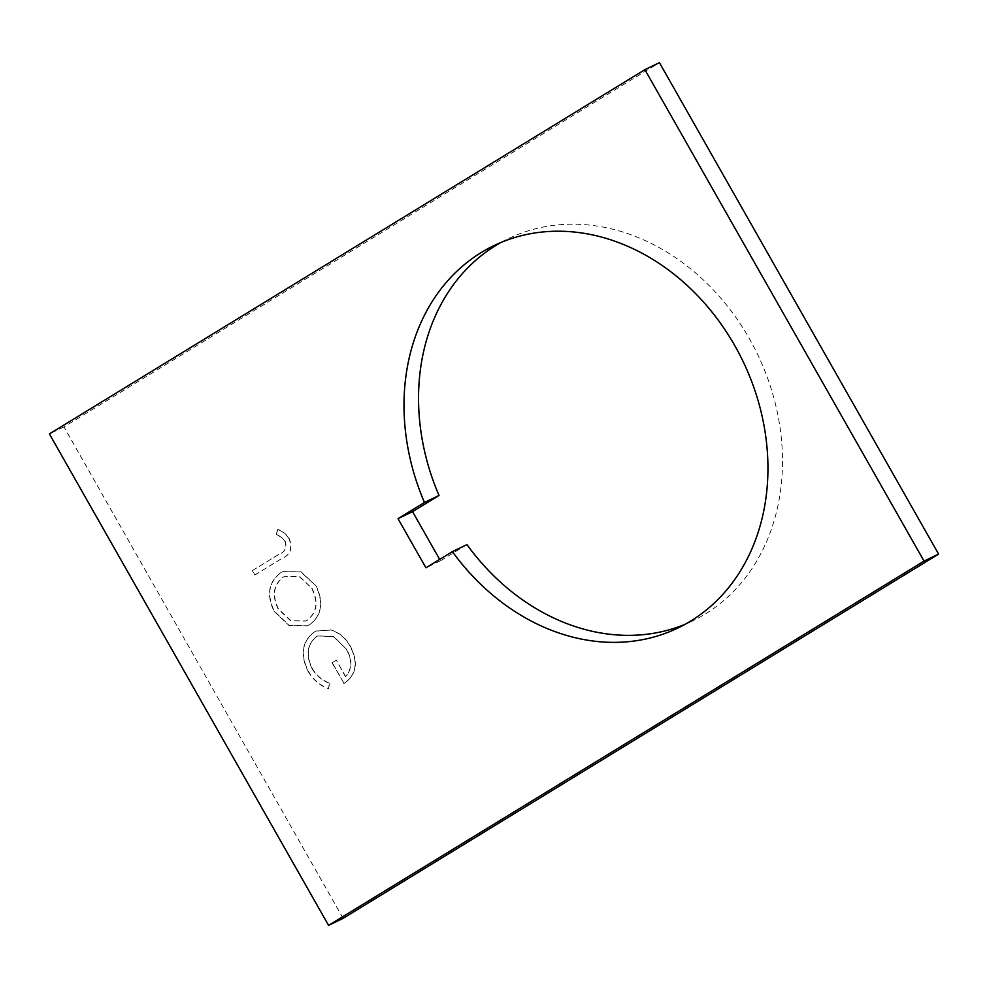 <?xml version="1.0" encoding="UTF-8"?>
<svg xmlns="http://www.w3.org/2000/svg" width="988" height="988" viewBox="0 0 988 988"><rect width="100%" height="100%" fill="white"/><g stroke="black" fill="none" stroke-linecap="round" stroke-linejoin="round"><path stroke-width="0.74" stroke-dasharray="4.94 3.71" d="M501.2 242.356A212.185 174.234 64.3 0 1 508.375 238.651A212.185 174.234 64.3 0 1 753.56 346.343A212.185 174.234 64.3 0 1 705.21 614.067A212.185 174.234 64.3 0 1 692.662 620.909A212.185 174.234 64.3 0 1 685.289 624.218M314.221 632.085C302.143 641.545 300.191 654.599 308.38 671.272C313.443 679.855 320.211 685.635 328.72 688.587L329.461 683.041C322.421 680.46 316.728 675.656 312.369 668.641C305.761 655.18 307.157 644.497 316.568 636.593L317.988 635.827L333.833 636.63L346.763 649.511C352.568 660.046 352.197 669.061 345.652 676.533L336.352 660.145L332.277 662.639L344.096 683.437C356.409 674.989 358.582 662.726 350.616 646.634C345.874 638.013 339.341 632.444 331.017 629.936L316.284 630.974L313.974 632.209C301.896 641.657 299.944 654.723 308.133 671.395L308.38 671.272M343.12 918.346L63.948 426.915L659.428 62.639M466.941 544.61L440.475 560.801L439.672 559.393M316.172 585.995L301.019 571.83L282.864 571.607L280.765 572.744C268.773 581.87 266.587 594.665 274.219 611.14L289.447 625.528L307.737 625.713L309.923 624.527C321.878 615.326 323.965 602.482 316.172 585.995L300.772 571.953L282.617 571.731L280.765 572.744M285.285 541.288C287.076 547.871 284.952 552.23 278.912 554.354L252.508 570.508L255.015 574.917L281.827 558.516C290.534 554.997 292.991 548.34 289.225 538.546C286.322 534.051 282.556 531.038 277.912 529.494L276.331 533.965L282.889 538.423L285.038 541.399C286.829 547.994 284.705 552.341 278.678 554.466L252.508 570.508M440.475 560.801L425.927 567.816M63.948 426.915L49.4 433.917M308.133 671.395C313.196 679.979 319.976 685.746 328.473 688.71L328.72 688.587M328.473 688.71L329.461 683.041M329.226 683.153C322.187 680.571 316.481 675.78 312.122 668.753L312.369 668.641M312.122 668.753C305.514 655.291 306.91 644.608 316.321 636.717L316.568 636.593M316.321 636.717L317.741 635.951L333.586 636.754L346.763 649.511M346.516 649.622C352.321 660.169 351.95 669.172 345.417 676.644L345.652 676.533M345.417 676.644L336.352 660.145M336.105 660.268L332.277 662.639M332.03 662.763L344.096 683.437M343.849 683.548C356.162 675.113 358.335 662.837 350.37 646.757L350.616 646.634M350.37 646.757C345.627 638.137 339.094 632.567 330.77 630.048L331.017 629.936M330.77 630.048L316.037 631.097L313.974 632.209M280.518 572.867C268.526 581.994 266.34 594.788 273.972 611.251L274.219 611.14M273.972 611.251L289.2 625.651L307.49 625.824L309.923 624.527M309.676 624.651C321.631 615.45 323.718 602.606 315.925 586.119M311.763 588.428C318.42 601.976 316.889 612.572 307.157 620.242L305.675 621.069L290.682 620.835L278.171 608.979C271.737 595.468 273.355 584.896 283.013 577.288L284.692 576.375L299.475 576.77L311.998 588.317C318.655 601.853 317.123 612.461 307.404 620.118L305.922 620.946L290.929 620.711L278.418 608.867C271.984 595.344 273.602 584.785 283.26 577.165L284.939 576.263L299.722 576.646L311.998 588.317M252.261 570.619L255.015 574.917M254.768 575.041L281.58 558.64C290.287 555.108 292.744 548.451 288.978 538.67L289.225 538.546M288.978 538.67C286.075 534.175 282.309 531.149 277.665 529.617L277.912 529.494M277.665 529.617L276.331 533.965M276.084 534.088L282.889 538.423M282.642 538.534L285.038 541.399M493.827 245.666L508.375 238.651M678.114 627.923L692.662 620.909"/><path stroke-width="1.48" d="M439.672 559.393L412.552 511.661L439.018 495.47A212.185 174.234 64.3 0 1 495.828 245.493A212.185 174.234 64.3 0 1 501.2 242.356M424.47 502.472A212.185 174.234 64.3 0 1 481.28 252.508A212.185 174.234 64.3 0 1 493.827 245.666A212.185 174.234 64.3 0 1 739.012 353.358A212.185 174.234 64.3 0 1 690.661 621.082A212.185 174.234 64.3 0 1 678.114 627.923A212.185 174.234 64.3 0 1 452.393 551.625L425.927 567.816L398.003 518.663L424.47 502.472L439.018 495.47M685.289 624.218A212.185 174.234 64.3 0 1 466.941 544.61L452.393 551.625M659.428 62.639L938.6 554.083L343.12 918.346L328.572 925.361L49.4 433.917L644.88 69.654L659.428 62.639M412.552 511.661L398.003 518.663M644.88 69.654L924.052 561.085L938.6 554.083M924.052 561.085L328.572 925.361"/></g></svg>
